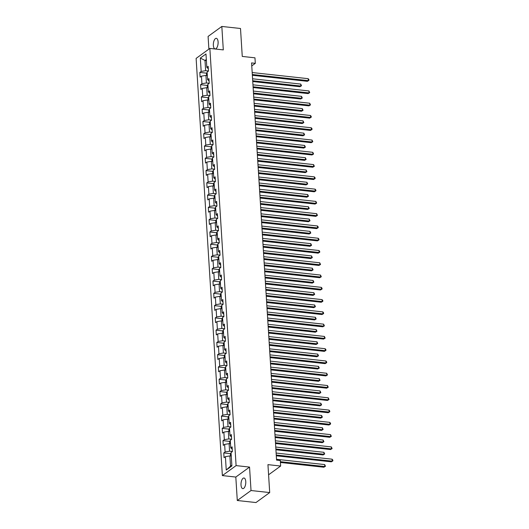 <?xml version="1.0" encoding="UTF-8"?>
<svg xmlns="http://www.w3.org/2000/svg" width="529" height="529" viewBox="0 0 529 529"><rect width="100%" height="100%" fill="white"/><g stroke="black" fill="none" stroke-linecap="round" stroke-linejoin="round"><path stroke-width="0.79" d="M245.767 481.595A5.35 2.341 -83.7 0 0 243.975 478.004A5.35 2.341 -83.7 0 0 241.012 485.047A5.35 2.341 -83.7 0 0 242.804 488.637A5.35 2.341 -83.7 0 0 245.767 481.595M218.1 41.91A5.35 2.341 -83.7 0 0 216.308 38.319A5.35 2.341 -83.7 0 0 213.352 45.362A5.35 2.341 -83.7 0 0 215.144 48.952A5.35 2.341 -83.7 0 0 218.1 41.91M237.29 500.507L255.97 502.55L269.704 492.572L251.024 490.528L249.549 467.081L236.099 465.606L222.365 475.584L235.815 477.059L237.29 500.507L251.024 490.528M236.099 465.606L209.854 48.423L196.12 58.402L222.365 475.584M209.854 48.423L223.304 49.898L221.83 26.45L208.089 36.428L208.889 49.124M221.83 26.45L240.503 28.493L242.262 56.431L254.965 57.82L255.315 63.328L251.579 62.918L276.568 460.118L280.304 460.521L280.648 466.029L267.945 464.641L269.704 492.572M200.326 58.058L201.172 71.435L199.817 72.42L200.114 77.141L201.463 76.156L201.939 83.708L200.584 84.693L200.881 89.414L202.237 88.429L202.713 95.987L201.357 96.966L201.655 101.687L203.01 100.708L203.486 108.26L202.131 109.245L202.428 113.966L203.784 112.981L204.26 120.533L202.905 121.518L203.202 126.239L204.558 125.254L205.027 132.805L203.678 133.791L203.969 138.512L205.325 137.527L205.801 145.085L204.445 146.07L204.743 150.791L206.098 149.806L206.575 157.358L205.219 158.343L205.517 163.064L206.872 162.079L207.348 169.63L205.993 170.616L206.29 175.337L207.646 174.352L208.122 181.91L206.766 182.889L207.064 187.61L208.419 186.625L208.889 194.183L207.533 195.168L207.831 199.889L209.186 198.904L209.663 206.455L208.307 207.441L208.605 212.162L209.96 211.177L210.436 218.728L209.081 219.714L209.378 224.435L210.734 223.45L211.21 231.008L209.854 231.993L210.152 236.708L211.507 235.729L211.984 243.28L210.628 244.266L210.926 248.987L212.274 248.002L212.751 255.553L211.395 256.539L211.693 261.26L213.048 260.275L213.524 267.833L212.169 268.811L212.466 273.533L213.822 272.547L214.298 280.106L212.942 281.091L213.24 285.812L214.595 284.827L215.072 292.378L213.716 293.364L214.014 298.085L215.369 297.1L215.839 304.651L214.49 305.636L214.781 310.358L216.136 309.372L216.612 316.931L215.257 317.909L215.554 322.63L216.91 321.652L217.386 329.203L216.03 330.189L216.328 334.91L217.683 333.925L218.16 341.476L216.804 342.461L217.102 347.183L218.457 346.197L218.933 353.749L217.578 354.734L217.875 359.456L219.231 358.47L219.7 366.028L218.345 367.014L218.642 371.735L219.998 370.75L220.474 378.301L219.118 379.286L219.416 384.008L220.772 383.022L221.248 390.574L219.892 391.559L220.19 396.281L221.545 395.295L222.021 402.853L220.666 403.832L220.963 408.553L222.319 407.575L222.795 415.126L221.439 416.111L221.737 420.833L223.086 419.847L223.562 427.399L222.206 428.384L222.504 433.106L223.86 432.12L224.336 439.672L222.98 440.657L223.278 445.378L224.633 444.393L225.109 451.951L223.754 452.936L224.051 457.651L225.407 456.672L226.247 470.05L231.894 465.95L231.047 452.573L232.403 451.587L232.105 446.866L230.75 447.851L230.274 440.3L231.629 439.315L231.338 434.593L229.983 435.579L229.507 428.021L230.862 427.035L230.565 422.314L229.209 423.299L228.733 415.748L230.089 414.762L229.791 410.041L228.435 411.026L227.959 403.475L229.315 402.49L229.017 397.768L227.662 398.754L227.186 391.196L228.541 390.217L228.244 385.496L226.888 386.474L226.419 378.923L227.768 377.937L227.477 373.216L226.121 374.201L225.645 366.65L227.001 365.665L226.703 360.943L225.347 361.929L224.871 354.377L226.227 353.392L225.929 348.671L224.574 349.656L224.098 342.098L225.453 341.112L225.156 336.391L223.8 337.376L223.324 329.825L224.68 328.84L224.382 324.118L223.026 325.104L222.557 317.552L223.912 316.567L223.615 311.846L222.259 312.831L221.783 305.273L223.139 304.294L222.841 299.573L221.486 300.551L221.01 293L222.365 292.015L222.068 287.293L220.712 288.279L220.236 280.727L221.591 279.742L221.294 275.02L219.938 276.006L219.462 268.454L220.818 267.469L220.52 262.748L219.171 263.733L218.695 256.175L220.051 255.19L219.753 250.475L218.398 251.454L217.922 243.902L219.277 242.917L218.98 238.195L217.624 239.181L217.148 231.629L218.503 230.644L218.206 225.923L216.85 226.908L216.374 219.35L217.73 218.371L217.432 213.65L216.077 214.635L215.607 207.077L216.956 206.092L216.665 201.37L215.31 202.356L214.834 194.804L216.189 193.819L215.892 189.098L214.536 190.083L214.06 182.531L215.415 181.546L215.118 176.825L213.762 177.81L213.286 170.252L214.642 169.273L214.344 164.552L212.989 165.531L212.513 157.979L213.868 156.994L213.571 152.273L212.215 153.258L211.745 145.706L213.101 144.721L212.803 140L211.448 140.985L210.972 133.434L212.327 132.448L212.03 127.727L210.674 128.712L210.198 121.154L211.554 120.169L211.256 115.448L209.901 116.433L209.424 108.881L210.78 107.896L210.482 103.175L209.127 104.16L208.651 96.609L210.006 95.623L209.709 90.902L208.36 91.887L207.884 84.329L209.239 83.351L208.942 78.629L207.586 79.608L207.11 72.056L208.466 71.071L208.168 66.35L206.813 67.335L205.973 53.958L200.326 58.058L205.001 60.458L205.642 70.681L208.459 70.992M232.257 449.253L230.75 447.851M232.396 451.508L229.579 451.197L229.11 443.646L230.499 443.798M225.109 451.951L229.579 451.197M224.633 444.393L229.11 443.646M231.484 436.98L229.983 435.579M231.629 439.229L228.812 438.925L228.336 431.366L229.725 431.525M224.336 439.672L228.812 438.925M223.86 432.12L228.336 431.366M230.71 424.708L229.209 423.299M230.856 426.956L228.039 426.652L227.563 419.094L228.951 419.246M223.562 427.399L228.039 426.652M223.086 419.847L227.563 419.094M229.936 412.435L228.435 411.026M230.082 414.683L227.265 414.372L226.789 406.821L228.178 406.973M222.795 415.126L227.265 414.372M222.319 407.575L226.789 406.821M229.169 400.155L227.662 398.754M229.308 402.41L226.491 402.1L226.015 394.548L227.41 394.7M222.021 402.853L226.491 402.1M221.545 395.295L226.015 394.548M228.396 387.883L226.888 386.474M228.541 390.131L225.724 389.827L225.248 382.269L226.637 382.421M221.248 390.574L225.724 389.827M220.772 383.022L225.248 382.269M227.622 375.61L226.121 374.201M227.768 377.858L224.951 377.547L224.475 369.996L225.863 370.148M220.474 378.301L224.951 377.547M219.998 370.75L224.475 369.996M226.848 363.337L225.347 361.929M226.994 365.585L224.177 365.274L223.701 357.723L225.089 357.875M219.7 366.028L224.177 365.274M219.231 358.47L223.701 357.723M226.075 351.058L224.574 349.656M226.22 353.312L223.403 353.002L222.927 345.45L224.316 345.602M218.933 353.749L223.403 353.002M218.457 346.197L222.927 345.45M225.308 338.785L223.8 337.376M225.447 341.033L222.63 340.729L222.16 333.171L223.549 333.323M218.16 341.476L222.63 340.729M217.683 333.925L222.16 333.171M224.534 326.512L223.026 325.104M224.68 328.76L221.863 328.449L221.387 320.898L222.775 321.05M217.386 329.203L221.863 328.449M216.91 321.652L221.387 320.898M223.76 314.233L222.259 312.831M223.906 316.487L221.089 316.177L220.613 308.625L222.001 308.777M216.612 316.931L221.089 316.177M216.136 309.372L220.613 308.625M221.486 300.551L222.993 301.96M223.132 304.208L220.315 303.904L219.839 296.346L221.228 296.498M215.839 304.651L220.315 303.904M215.369 297.1L219.839 296.346M222.22 289.687L220.712 288.279M222.359 291.935L219.542 291.624L219.066 284.073L220.461 284.225M215.072 292.378L219.542 291.624M214.595 284.827L219.066 284.073M221.446 277.414L219.938 276.006M221.585 279.662L218.768 279.352L218.298 271.8L219.687 271.952M214.298 280.106L218.768 279.352M213.822 272.547L218.298 271.8M220.672 265.135L219.171 263.733M220.818 267.39L218.001 267.079L217.525 259.527L218.913 259.679M213.524 267.833L218.001 267.079M213.048 260.275L217.525 259.527M219.899 252.862L218.398 251.454M220.044 255.11L217.227 254.806L216.751 247.248L218.14 247.4M212.751 255.553L217.227 254.806M212.274 248.002L216.751 247.248M219.125 240.589L217.624 239.181M219.271 242.837L216.454 242.527L215.977 234.975L217.366 235.127M211.984 243.28L216.454 242.527M211.507 235.729L215.977 234.975M218.358 228.31L216.85 226.908M218.497 230.565L215.68 230.254L215.204 222.702L216.599 222.854M211.21 231.008L215.68 230.254M210.734 223.45L215.204 222.702M217.584 216.037L216.077 214.635M217.723 218.285L214.913 217.981L214.437 210.423L215.825 210.575M210.436 218.728L214.913 217.981M209.96 211.177L214.437 210.423M216.811 203.764L215.31 202.356M216.956 206.012L214.139 205.708L213.663 198.15L215.052 198.302M209.663 206.455L214.139 205.708M209.186 198.904L213.663 198.15M216.037 191.491L214.536 190.083M216.182 193.74L213.366 193.429L212.889 185.877L214.278 186.029M208.889 194.183L213.366 193.429M208.419 186.625L212.889 185.877M215.263 179.212L213.762 177.81M215.409 181.467L212.592 181.156L212.116 173.605L213.504 173.757M208.122 181.91L212.592 181.156M207.646 174.352L212.116 173.605M214.496 166.939L212.989 165.531M214.635 169.187L211.818 168.883L211.349 161.325L212.737 161.477M207.348 169.63L211.818 168.883M206.872 162.079L211.349 161.325M213.723 154.666L212.215 153.258M213.868 156.915L211.051 156.604L210.575 149.052L211.964 149.204M206.575 157.358L211.051 156.604M206.098 149.806L210.575 149.052M212.949 142.387L211.448 140.985M213.094 144.642L210.278 144.331L209.801 136.78L211.19 136.932M205.801 145.085L210.278 144.331M205.325 137.527L209.801 136.78M210.674 128.712L212.182 130.114M212.321 132.362L209.504 132.058L209.028 124.507L210.416 124.659M205.027 132.805L209.504 132.058M204.558 125.254L209.028 124.507M211.402 117.841L209.901 116.433M211.547 120.09L208.73 119.785L208.254 112.227L209.649 112.379M204.26 120.533L208.73 119.785M203.784 112.981L208.254 112.227M210.635 105.569L209.127 104.16M210.773 107.817L207.957 107.506L207.487 99.955L208.876 100.107M203.486 108.26L207.957 107.506M203.01 100.708L207.487 99.955M209.861 93.289L208.36 91.887M210.006 95.544L207.189 95.233L206.713 87.682L208.102 87.834M202.713 95.987L207.189 95.233M202.237 88.429L206.713 87.682M209.087 81.016L207.586 79.608M209.233 83.265L206.416 82.96L205.94 75.402L207.328 75.554M201.939 83.708L206.416 82.96M201.463 76.156L205.94 75.402M208.314 68.744L206.813 67.335M206.389 60.61L205.001 60.458L206.317 59.499M201.172 71.435L205.642 70.681M268.587 474.791L280.648 466.029M251.764 65.907L255.315 63.328M231.272 456.071L229.877 455.919L230.525 466.148L231.841 465.189M226.247 470.05L230.525 466.148M225.407 456.672L229.877 455.919M199.817 72.42L206.641 73.167M200.584 84.693L207.414 85.44M201.357 96.966L208.188 97.72M202.131 109.245L208.962 109.992M202.905 121.518L209.729 122.265M203.678 133.791L210.502 134.538M204.445 146.07L211.276 146.817M205.219 158.343L212.05 159.09M205.993 170.616L212.817 171.363M206.766 182.889L213.59 183.642M207.533 195.168L214.364 195.915M208.307 207.441L215.138 208.188M209.081 219.714L215.911 220.461M209.854 231.993L216.678 232.74M210.628 244.266L217.452 245.013M211.395 256.539L218.226 257.286M212.169 268.811L218.999 269.559M212.942 281.091L219.773 281.838M213.716 293.364L220.54 294.111M214.49 305.636L221.314 306.384M215.257 317.909L222.087 318.663M216.03 330.189L222.861 330.936M216.804 342.461L223.628 343.209M217.578 354.734L224.402 355.481M218.345 367.014L225.175 367.761M219.118 379.286L225.949 380.034M219.892 391.559L226.723 392.306M220.666 403.832L227.49 404.586M221.439 416.111L228.263 416.859M222.206 428.384L229.037 429.131M222.98 440.657L229.811 441.404M223.754 452.936L230.584 453.684M249.549 467.081L235.815 477.059M252.353 75.29L307.362 81.314L308.288 80.639L252.307 74.51M308.162 78.676L308.896 79.575L308.943 80.362L308.288 80.639L308.162 78.676L252.181 72.539M308.943 80.362L307.362 81.314M207.123 72.248L206.455 73.524L206.575 75.475M252.75 81.539L299.936 86.71L300.862 86.035L300.737 84.071L252.578 78.795M252.697 80.758L300.862 86.035L301.517 85.758L299.936 86.71M300.737 84.071L301.517 85.758M253.127 87.563L308.129 93.593L309.062 92.919L253.08 86.782M308.936 90.948L309.716 92.635L309.062 92.919L308.936 90.948L252.955 84.819M309.716 92.635L308.129 93.593M253.9 99.842L308.903 105.866L309.829 105.192L253.847 99.055M309.71 103.228L310.49 104.907L309.829 105.192L309.71 103.228L253.728 97.091M310.49 104.907L308.903 105.866M207.89 84.521L207.223 85.804L207.348 87.748M253.523 93.812L300.703 98.983L301.636 98.308L301.51 96.344L253.345 91.067M253.47 93.031L301.636 98.308L302.29 98.03L300.703 98.983M301.51 96.344L302.29 98.03M208.664 96.8L207.996 98.077L208.122 100.021M254.29 106.091L301.477 111.262L302.409 110.587L302.284 108.617L254.118 103.34M254.244 105.311L302.409 110.587L303.064 110.303L301.477 111.262M302.284 108.617L303.064 110.303M254.674 112.115L309.677 118.139L310.602 117.464L254.621 111.335M310.483 115.501L311.211 116.4L311.257 117.187L310.602 117.464L310.483 115.501L254.495 109.364M311.257 117.187L309.677 118.139M255.441 124.388L310.45 130.418L311.376 129.744L255.395 123.607M311.25 127.773L311.984 128.673L312.031 129.46L311.376 129.744L311.25 127.773L255.269 121.644M312.031 129.46L310.45 130.418M256.215 136.661L311.217 142.691L312.15 142.017L256.168 135.88M312.024 140.046L312.804 141.732L312.15 142.017L312.024 140.046L256.043 133.916M312.804 141.732L311.217 142.691M209.438 109.073L208.77 110.349L208.895 112.3M255.064 118.364L302.251 123.535L303.177 122.86L303.057 120.89L254.892 115.613M255.018 117.583L303.177 122.86L303.831 122.576L302.251 123.535M303.057 120.89L303.831 122.576M210.211 121.346L209.544 122.629L209.663 124.573M255.838 130.637L303.024 135.808L303.95 135.133L303.825 133.169L255.666 127.892M255.785 129.856L303.95 135.133L304.605 134.855L303.024 135.808M303.825 133.169L304.605 134.855M210.985 133.625L210.317 134.902L210.436 136.846M256.611 142.916L303.798 148.08L304.724 147.406L304.598 145.442L256.439 140.165M256.558 142.129L304.724 147.406L305.378 147.128L303.798 148.08M304.598 145.442L305.378 147.128M256.988 148.94L311.991 154.964L312.923 154.289L256.942 148.16M312.798 152.326L313.578 154.012L312.923 154.289L312.798 152.326L256.816 146.189M313.578 154.012L311.991 154.964M211.752 145.898L211.084 147.174L211.21 149.125M257.378 155.189L304.565 160.36L305.498 159.685L305.372 157.715L257.206 152.438M257.332 154.408L305.498 159.685L306.152 159.401L304.565 160.36M305.372 157.715L306.152 159.401M257.762 161.213L312.765 167.237L313.69 166.562L257.709 160.432M313.571 164.598L314.352 166.285L313.69 166.562L313.571 164.598L257.59 158.462M314.352 166.285L312.765 167.237M212.526 158.171L211.858 159.447L211.984 161.398M258.152 167.462L305.339 172.633L306.265 171.958L306.146 169.994L257.98 164.717M258.106 166.681L306.265 171.958L306.926 171.674L305.339 172.633M306.146 169.994L306.926 171.674M258.536 173.486L313.538 179.516L314.464 178.842L258.483 172.705M314.338 176.871L315.072 177.77L315.119 178.557L314.464 178.842L314.338 176.871L258.357 170.741M315.119 178.557L313.538 179.516M213.299 170.444L212.632 171.727L212.757 173.671M258.926 179.734L306.112 184.905L307.038 184.231L306.919 182.267L258.754 176.99M258.879 178.954L307.038 184.231L307.693 183.953L306.112 184.905M306.919 182.267L307.693 183.953M259.303 185.765L314.312 191.789L315.238 191.114L259.256 184.978M315.112 189.151L315.846 190.043L315.892 190.83L315.238 191.114L315.112 189.151L259.131 183.014M315.892 190.83L314.312 191.789M214.073 182.723L213.405 183.999L213.524 185.944M259.699 192.014L306.886 197.185L307.812 196.51L307.686 194.54L259.527 189.263M259.646 191.233L307.812 196.51L308.467 196.226L306.886 197.185M307.686 194.54L308.467 196.226M260.076 198.038L315.079 204.062L316.011 203.387L260.03 197.257M315.886 201.423L316.666 203.11L316.011 203.387L315.886 201.423L259.904 195.287M316.666 203.11L315.079 204.062M214.847 194.996L214.179 196.272L214.298 198.223M260.473 204.287L307.653 209.458L308.586 208.783L308.46 206.813L260.294 201.536M260.42 203.506L308.586 208.783L309.24 208.499L307.653 209.458M308.46 206.813L309.24 208.499M260.85 210.311L315.853 216.341L316.785 215.667L260.797 209.53M316.659 213.696L317.44 215.382L316.785 215.667L316.659 213.696L260.678 207.56M317.44 215.382L315.853 216.341M215.614 207.269L214.946 208.552L215.072 210.496M261.24 216.559L308.427 221.73L309.359 221.056L309.234 219.092L261.068 213.815M261.194 215.779L309.359 221.056L310.014 220.778L308.427 221.73M309.234 219.092L310.014 220.778M261.624 222.583L316.626 228.614L317.552 227.939L261.571 221.803M317.433 225.969L318.16 226.868L318.207 227.655L317.552 227.939L317.433 225.969L261.452 219.839M318.207 227.655L316.626 228.614M216.387 219.548L215.72 220.824L215.845 222.769M262.014 228.839L309.201 234.003L310.126 233.329L310.007 231.365L261.842 226.088M261.967 228.052L310.126 233.329L310.788 233.051L309.201 234.003M310.007 231.365L310.788 233.051M262.391 234.863L317.4 240.887L318.326 240.212L262.344 234.083M318.2 238.248L318.934 239.148L318.98 239.935L318.326 240.212L318.2 238.248L262.219 232.112M318.98 239.935L317.4 240.887M217.161 231.821L216.493 233.097L216.612 235.048M262.787 241.112L309.974 246.283L310.9 245.608L310.774 243.638L262.615 238.361M262.741 240.331L310.9 245.608L311.555 245.324L309.974 246.283M310.774 243.638L311.555 245.324M263.164 247.136L318.174 253.16L319.099 252.485L263.118 246.355M318.974 250.521L319.708 251.42L319.754 252.207L319.099 252.485L318.974 250.521L262.992 244.385M319.754 252.207L318.174 253.16M217.935 244.094L217.267 245.37L217.386 247.321M263.561 253.384L310.748 258.555L311.674 257.881L311.548 255.917L263.389 250.634M263.508 252.604L311.674 257.881L312.328 257.597L310.748 258.555M311.548 255.917L312.328 257.597M263.938 259.408L318.941 265.439L319.873 264.764L263.892 258.628M319.747 262.794L320.528 264.48L319.873 264.764L319.747 262.794L263.766 256.664M320.528 264.48L318.941 265.439M218.708 256.367L218.034 257.649L218.16 259.594M264.335 265.657L311.515 270.828L312.447 270.154L312.322 268.19L264.156 262.913M264.282 264.877L312.447 270.154L313.102 269.876L311.515 270.828M312.322 268.19L313.102 269.876M264.712 271.688L319.714 277.712L320.64 277.037L264.659 270.901M320.521 275.067L321.301 276.753L320.64 277.037L320.521 275.067L264.54 268.937M321.301 276.753L319.714 277.712M219.475 268.646L218.808 269.922L218.933 271.866M265.102 277.937L312.289 283.108L313.221 282.433L313.095 280.463L264.93 275.186M265.055 277.156L313.221 282.433L313.876 282.149L312.289 283.108M313.095 280.463L313.876 282.149M265.485 283.961L320.488 289.985L321.414 289.31L265.432 283.18M321.295 287.346L322.022 288.245L322.068 289.032L321.414 289.31L321.295 287.346L265.307 281.21M322.068 289.032L320.488 289.985M220.249 280.919L219.581 282.195L219.707 284.146M265.875 290.209L313.062 295.38L313.988 294.706L313.869 292.735L265.703 287.459M265.829 289.429L313.988 294.706L314.643 294.422L313.062 295.38M313.869 292.735L314.643 294.422M266.252 296.233L321.262 302.257L322.187 301.59L266.206 295.453M322.062 299.619L322.796 300.518L322.842 301.305L322.187 301.59L322.062 299.619L266.08 293.483M322.842 301.305L321.262 302.257M221.023 293.192L220.355 294.474L220.474 296.419M266.649 302.482L313.836 307.653L314.762 306.979L314.636 305.015L266.477 299.738M266.596 301.702L314.762 306.979L315.416 306.701L313.836 307.653M314.636 305.015L315.416 306.701M267.026 308.506L322.029 314.537L322.961 313.862L266.98 307.726M322.835 311.892L323.569 312.791L323.616 313.578L322.961 313.862L322.835 311.892L266.854 305.762M323.616 313.578L322.029 314.537M221.796 305.464L221.129 306.747L221.248 308.691M267.423 314.762L314.61 319.926L315.535 319.252L315.41 317.288L267.251 312.011M267.37 313.975L315.535 319.252L316.19 318.974L314.61 319.926M315.41 317.288L316.19 318.974M267.8 320.786L322.802 326.81L323.735 326.135L267.753 319.999M323.609 324.171L324.389 325.857L323.735 326.135L323.609 324.171L267.628 318.035M324.389 325.857L322.802 326.81M222.564 317.744L221.896 319.02L222.021 320.971M268.19 327.034L315.377 332.205L316.309 331.531L316.183 329.56L268.018 324.284M268.143 326.254L316.309 331.531L316.964 331.247L315.377 332.205M316.183 329.56L316.964 331.247M268.573 333.058L323.576 339.082L324.502 338.408L268.52 332.278M324.383 336.444L325.163 338.13L324.502 338.408L324.383 336.444L268.401 330.308M325.163 338.13L323.576 339.082M223.337 330.017L222.669 331.293L222.795 333.244M268.963 339.307L316.15 344.478L317.076 343.804L316.957 341.833L268.792 336.556M268.917 338.527L317.076 343.804L317.737 343.519L316.15 344.478M316.957 341.833L317.737 343.519M269.347 345.331L324.35 351.362L325.275 350.687L269.294 344.551M325.15 348.717L325.884 349.616L325.93 350.403L325.275 350.687L325.15 348.717L269.168 342.587M325.93 350.403L324.35 351.362M224.111 342.289L223.443 343.572L223.569 345.516M269.737 351.58L316.924 356.751L317.85 356.077L317.731 354.113L269.565 348.836M269.691 350.8L317.85 356.077L318.504 355.799L316.924 356.751M317.731 354.113L318.504 355.799M270.114 357.604L325.123 363.635L326.049 362.96L270.068 356.824M325.924 360.99L326.658 361.889L326.704 362.676L326.049 362.96L325.924 360.99L269.942 354.86M326.704 362.676L325.123 363.635M224.885 354.569L224.217 355.845L224.336 357.789M270.511 363.859L317.698 369.024L318.623 368.356L318.498 366.385L270.339 361.109M270.458 363.073L318.623 368.356L319.278 368.072L317.698 369.024M318.498 366.385L319.278 368.072M270.888 369.883L325.89 375.907L326.823 375.233L270.841 369.103M326.697 373.269L327.477 374.955L326.823 375.233L326.697 373.269L270.716 367.133M327.477 374.955L325.89 375.907M225.658 366.842L224.99 368.118L225.109 370.069M271.284 376.132L318.465 381.303L319.397 380.629L319.271 378.658L271.106 373.381M271.232 375.352L319.397 380.629L320.052 380.344L318.465 381.303M319.271 378.658L320.052 380.344M271.661 382.156L326.664 388.18L327.596 387.506L271.615 381.376M327.471 385.542L328.251 387.228L327.596 387.506L327.471 385.542L271.489 379.405M328.251 387.228L326.664 388.18M226.425 379.114L225.757 380.391L225.883 382.341M272.051 388.405L319.238 393.576L320.171 392.902L320.045 390.938L271.88 385.661M272.005 387.625L320.171 392.902L320.825 392.624L319.238 393.576M320.045 390.938L320.825 392.624M272.435 394.429L327.438 400.46L328.364 399.785L272.382 393.649M328.244 397.815L329.025 399.501L328.364 399.785L328.244 397.815L272.263 391.685M329.025 399.501L327.438 400.46M227.199 391.387L226.531 392.67L226.657 394.614M272.825 400.678L320.012 405.849L320.938 405.174L320.819 403.21L272.653 397.934M272.779 399.898L320.938 405.174L321.599 404.897L320.012 405.849M320.819 403.21L321.599 404.897M273.209 406.708L328.211 412.732L329.137 412.058L273.156 405.922M329.012 410.094L329.746 410.987L329.792 411.774L329.137 412.058L329.012 410.094L273.03 403.958M329.792 411.774L328.211 412.732M227.973 403.667L227.305 404.943L227.424 406.887M273.599 412.957L320.786 418.128L321.711 417.454L321.586 415.483L273.427 410.206M273.553 412.177L321.711 417.454L322.366 417.169L320.786 418.128M321.586 415.483L322.366 417.169M273.976 418.981L328.985 425.005L329.911 424.331L273.929 418.201M329.785 422.367L330.519 423.266L330.565 424.053L329.911 424.331L329.785 422.367L273.804 416.23M330.565 424.053L328.985 425.005M228.746 415.939L228.078 417.216L228.197 419.166M274.372 425.23L321.559 430.401L322.485 429.727L322.359 427.756L274.201 422.479M274.32 424.45L322.485 429.727L323.14 429.442L321.559 430.401M322.359 427.756L323.14 429.442M274.749 431.254L329.752 437.285L330.685 436.61L274.703 430.474M330.559 434.64L331.339 436.326L330.685 436.61L330.559 434.64L274.577 428.51M331.339 436.326L329.752 437.285M229.52 428.212L228.852 429.495L228.971 431.439M275.146 437.503L322.326 442.674L323.259 441.999L323.133 440.035L274.968 434.759M275.093 436.723L323.259 441.999L323.913 441.722L322.326 442.674M323.133 440.035L323.913 441.722M275.523 443.527L330.526 449.557L331.452 448.883L275.47 442.747M331.333 446.912L332.113 448.599L331.452 448.883L331.333 446.912L275.351 440.783M332.113 448.599L330.526 449.557M230.287 440.492L229.619 441.768L229.745 443.712M275.913 449.782L323.1 454.947L324.032 454.272L323.907 452.308L275.741 447.031M275.867 448.995L324.032 454.272L324.687 453.994L323.1 454.947M323.907 452.308L324.687 453.994M276.297 455.806L331.299 461.83L332.225 461.156L276.244 455.026M332.106 459.192L332.834 460.091L332.88 460.878L332.225 461.156L332.106 459.192L276.125 453.055M332.88 460.878L331.299 461.83M231.061 452.764L230.393 454.041L230.518 455.991M280.423 462.465L323.874 467.226L324.799 466.552L324.68 464.581L276.515 459.304M280.377 461.685L324.799 466.552L325.461 466.267L323.874 467.226M324.68 464.581L325.461 466.267"/></g></svg>

